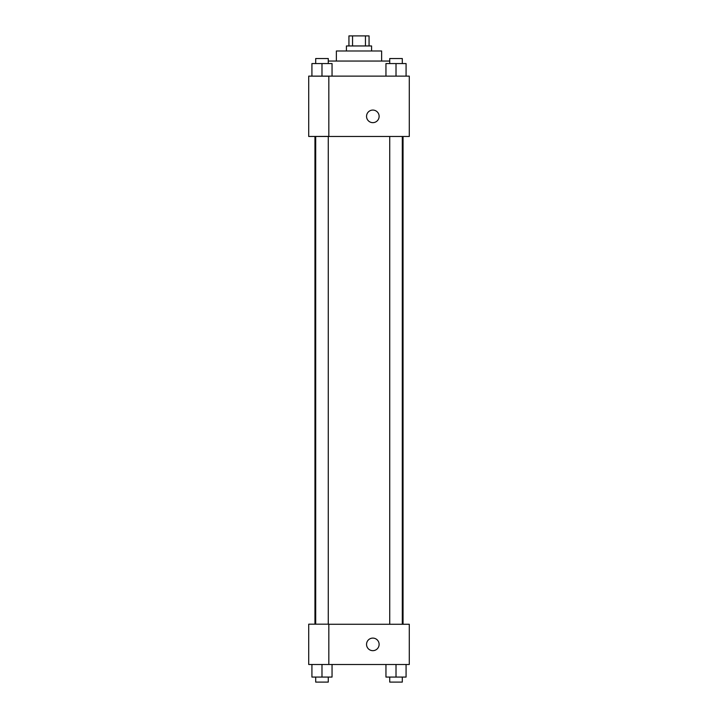 <?xml version="1.0" encoding="UTF-8"?>
<svg xmlns="http://www.w3.org/2000/svg" width="718" height="718" viewBox="0 0 718 718"><rect width="100%" height="100%" fill="white"/><g stroke="black" fill="none" stroke-linecap="round" stroke-linejoin="round"><path stroke-width="1.08" d="M352.547 45.961L352.547 35.9L348.939 35.9L348.939 45.961M352.547 35.9L369.061 35.9L369.061 45.961M365.453 45.961L365.453 35.9M346.426 50.987L346.426 45.961L371.574 45.961L371.574 50.987M336.374 61.048L336.374 50.987L381.626 50.987L381.626 61.048M328.27 61.048L389.73 61.048M308.713 76.126L409.287 76.126L409.287 136.474L308.713 136.474L328.826 136.393L328.826 76.207L308.713 76.126M366.548 116.361A6.282 6.282 0 0 1 375.972 110.913A6.282 6.282 0 0 1 375.972 121.809A6.282 6.282 0 0 1 366.548 116.361M308.713 76.207L308.713 136.393M328.826 624.265L409.287 624.265L409.287 664.5L308.713 664.5L308.713 624.184L328.826 624.184L328.826 664.5M366.548 644.387A6.282 6.282 0 0 1 375.972 638.939A6.282 6.282 0 0 1 375.972 649.826A6.282 6.282 0 0 1 366.548 644.387M385.952 664.5L385.952 677.074L406.074 677.074L406.074 664.5L406.074 677.074M396.013 677.074L396.013 664.5M402.295 677.074L402.295 682.1L389.73 682.1L389.73 677.074M311.926 664.5L311.926 677.074L332.048 677.074L332.048 664.5L332.048 677.074M321.987 677.074L321.987 664.5M328.27 677.074L328.27 682.1L315.705 682.1L315.705 677.074M385.952 76.126L385.952 63.561L406.074 63.561L406.074 76.126L406.074 63.561M396.013 76.126L396.013 63.561M402.295 63.561L402.295 58.526L389.73 58.526L389.73 63.561M311.926 76.126L311.926 63.561L332.048 63.561L332.048 76.126L332.048 63.561M321.987 76.126L321.987 63.561M328.27 63.561L328.27 58.526L315.705 58.526L315.705 63.561M403.049 624.265L403.049 136.474M314.951 624.184L314.951 136.474M389.73 136.474L389.73 624.265M402.295 136.474L402.295 624.265M328.27 624.184L328.27 136.474M315.705 624.184L315.705 136.474"/></g></svg>
